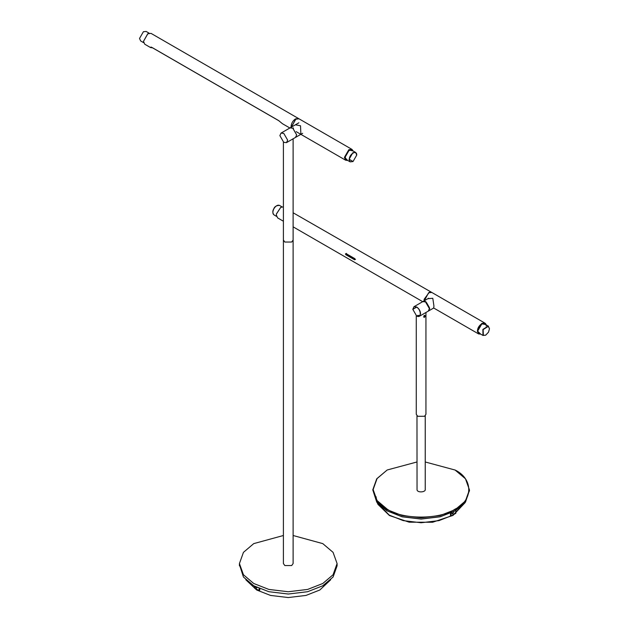 <?xml version="1.0" encoding="UTF-8"?>
<svg xmlns="http://www.w3.org/2000/svg" width="629" height="629" viewBox="0 0 629 629"><rect width="100%" height="100%" fill="white"/><g stroke="black" fill="none" stroke-linecap="round" stroke-linejoin="round"><path stroke-width="0.94" d="M356.737 155.104L353.042 161.504L349.347 159.373C349.142 153.987 356.942 149.482 356.737 155.104L355.605 152.43L352.885 152.698L349.032 159.373L350.164 161.865L352.963 161.551M355.605 152.43L351.729 150.189L349.001 150.457L345.148 157.132L346.28 159.624L350.164 161.865M298.877 122.797L290.048 127.891L292.799 128.159L296.676 134.889L295.528 137.413M283.758 133.379L287.642 140.11L286.502 142.618L283.758 142.351L279.874 135.62L281.006 133.104L283.758 133.379M286.502 142.618L295.512 137.421L296.652 134.905L292.768 128.174L290.016 127.907L281.006 133.104M284.827 242.039L291.691 242.039L293.114 240.058L291.691 242.039L284.827 242.039L283.404 240.058L284.827 242.039M283.404 142.13L283.404 563.553L284.827 565.542L291.691 565.542L293.114 563.553L293.114 138.765M291.392 127.113L295.638 119.164L297.014 118.629M298.799 118.708L295.481 118.897C292.815 120.76 291.337 123.315 291.054 126.563L291.101 127.278M151.062 47.002L150.716 47.655L144.772 44.227L143.475 41.357L147.744 33.777L151.031 33.376L298.618 118.582M151.738 47.372L151.054 47.199M143.475 41.357L147.901 33.691M152.422 47.757L152.108 47.812C149.914 47.379 150.001 47.332 152.36 47.67L278.545 120.524L282.468 123.724L289.867 127.994M152.312 47.694L152.108 47.812C149.914 47.379 150.001 47.332 152.36 47.67M291.455 127.082L295.716 119.211L299.003 118.81L351.973 149.395L348.843 149.702L344.417 157.376L345.714 160.238L347.664 160.426M347.585 160.379L344.731 157.376L349.001 149.969L353.034 150.944M295.402 124.801L300.513 125.769L300.89 134.315M345.714 160.238L296.188 131.65M293.413 128.615L293.311 127.868M353.113 150.991L351.973 149.395M291.447 126.791L295.874 119.117M149.144 33.18L146.156 31.45L143.404 31.725L139.52 38.448L140.66 40.964L143.656 42.693M257.08 587.533L256.797 588.084M257.08 587.455C256.435 588.524 255.791 588.154 255.146 586.338M239.468 564.693L243.447 577.029L253.731 585.772L268.866 591.708L288.263 594.028L307.652 591.708L322.787 585.772L333.071 577.029L337.089 565.833L337.089 563.553L333.071 574.757L322.787 583.492L307.652 589.428L288.263 591.747L268.866 589.428L253.731 583.492L243.447 574.757L239.429 563.553L243.447 552.356L253.731 543.621L283.404 535.507M293.114 535.507L322.787 543.621L333.071 552.356L337.089 563.553M245.821 579.781L256.695 590.002L270.525 595.427L288.263 597.55L305.993 595.427L319.823 590.002L330.697 579.781M259.793 588.736L259.793 590.018L259.077 590.427L259.077 588.437M254.344 586.11L254.737 588.382L259.077 590.427L258.684 590.655M280.723 207.397L276.414 214.033L276.335 215.039L277.633 217.909L283.404 221.235M424.072 300.882L424.127 299.31L429.3 292.257L431.698 292.391M355.086 259.455L354.559 259.753L345.856 254.729L345.455 253.896L346.029 253.573L354.732 258.598L355.086 259.455L354.559 259.753L355.527 259.297M280.676 207.428L276.414 213.946L276.335 214.984M355 259.596L346.304 254.572L345.895 253.731L346.477 253.416M424.229 300.371L424.308 299.333M431.604 292.336L293.114 212.775M280.77 207.373L283.404 206.855M345.856 254.729L346.304 254.572M485.824 335.092L483.347 335.399L483.143 329.565L488.301 326.349L489.48 328.763L488.505 332.183L485.674 335.178L482.978 335.446L482.875 329.415L488.253 326.066L489.48 328.676M481.806 323.896L484.574 323.644L485.281 324.344M480.666 334.109L478.63 333.944L477.332 331.082L481.759 323.408L484.888 323.102L431.793 292.446L428.656 292.752L424.245 300.788L428.608 292.784M427.822 298.72L432.791 298.264L433.939 306.032L433.703 308.006M480.627 334.085L477.513 331.082C477.277 324.761 486.421 319.485 486.186 326.074M477.773 330.933L481.853 323.872L485.58 324.517M479.903 333.669L478.936 333.401L477.773 330.878M484.888 323.102L486.044 324.784M422.947 301.543L425.864 301.708L429.749 308.43L428.435 311.041M423.749 301.377L425.77 301.865L429.56 308.43L428.978 310.427M429.293 307.408L426.525 302.612M416.602 315.915L412.813 309.35L416.602 307.156C421.493 309.743 421.493 318.974 416.602 315.915L416.602 315.915M416.697 315.97L419.441 316.238L420.581 313.722C420.337 310.875 419.04 308.635 416.697 306.999L413.953 306.724L412.813 309.295M419.441 316.238L428.27 311.143L429.403 308.635L425.566 301.928M417.664 315.396L420.101 315.609M425.306 301.433L424.433 301.456M413.953 306.724L422.774 301.629L425.519 301.904L429.403 308.635M416.272 315.711L416.272 414.307L417.687 416.28L424.528 416.28L425.943 414.307L425.943 312.487M424.528 317.275C423.403 317.275 423.403 316.741 424.528 315.664C425.456 315.554 425.456 316.088 424.528 317.275L423.993 317.307M423.804 317.095L424.064 317.008C424.976 315.813 424.976 315.278 424.064 315.396M424.528 315.664L424.984 315.593M417.735 416.304L424.528 416.28M416.98 415.753L417.043 489.991C417.758 493.042 426.336 492.153 425.173 489.15M387.181 469.989L376.747 478.779L372.777 489.857L376.747 500.943L386.929 509.592L401.915 515.473L421.108 517.769L440.308 515.473L455.286 509.592L465.468 500.943L469.438 489.857L465.468 478.779L455.034 469.989C473.338 478.803 473.338 500.346 455.034 509.16C439.765 519.727 402.45 519.727 387.181 509.16L377.078 500.574L373.131 489.574L377.07 478.575L387.181 469.989L416.98 461.977M425.235 461.977L455.16 470.06M373.154 490.471L376.708 501.871L386.929 510.811L401.915 516.692L421.108 518.988L440.308 516.692L455.286 510.811L465.468 502.162L469.431 490.471M372.777 489.857L376.747 502.162L386.929 510.811L402.049 516.794L421.108 519.067L440.166 516.794L455.16 510.882M453.753 511.668L452.849 513.854L452.141 513.924L452.007 512.564M450.482 513.272L450.482 515.733L451.04 516.055L451.04 513.02M451.04 516.055L455.86 513.28L455.86 510.473M276.516 216.376L274.134 214.984C272.554 213.876 272.459 211.824 273.835 208.828C275.588 205.99 277.413 204.826 279.323 205.313L279.614 205.486M464.839 502.964L452.959 515.135L438.995 520.615L421.108 522.754L403.22 520.615L389.265 515.135L377.376 502.964M376.606 500.747L376.071 496.753M295.544 137.405L302.683 133.277M151.786 47.387L279.158 120.925M239.429 565.833L239.429 563.553M258.959 590.686L259.667 590.277M282.012 206.862L279.473 205.392C276.446 205.455 274.551 206.587 273.788 208.797C272.443 211.022 272.506 213.058 273.985 214.906M293.114 226.841L422.712 301.668M483.544 323.345L488.363 326.121M478.166 332.662L482.978 335.446M478.63 333.944L433.664 307.99M428.608 310.946L433.806 307.943M428.703 298.209L423.113 301.433M425.235 489.574L425.235 415.753M469.438 489.857L469.438 491.084M377.274 502.838L377.998 504.419L389.445 515.536L409.18 522.188L432.571 522.259L453.037 515.387L464.941 502.838"/></g></svg>
